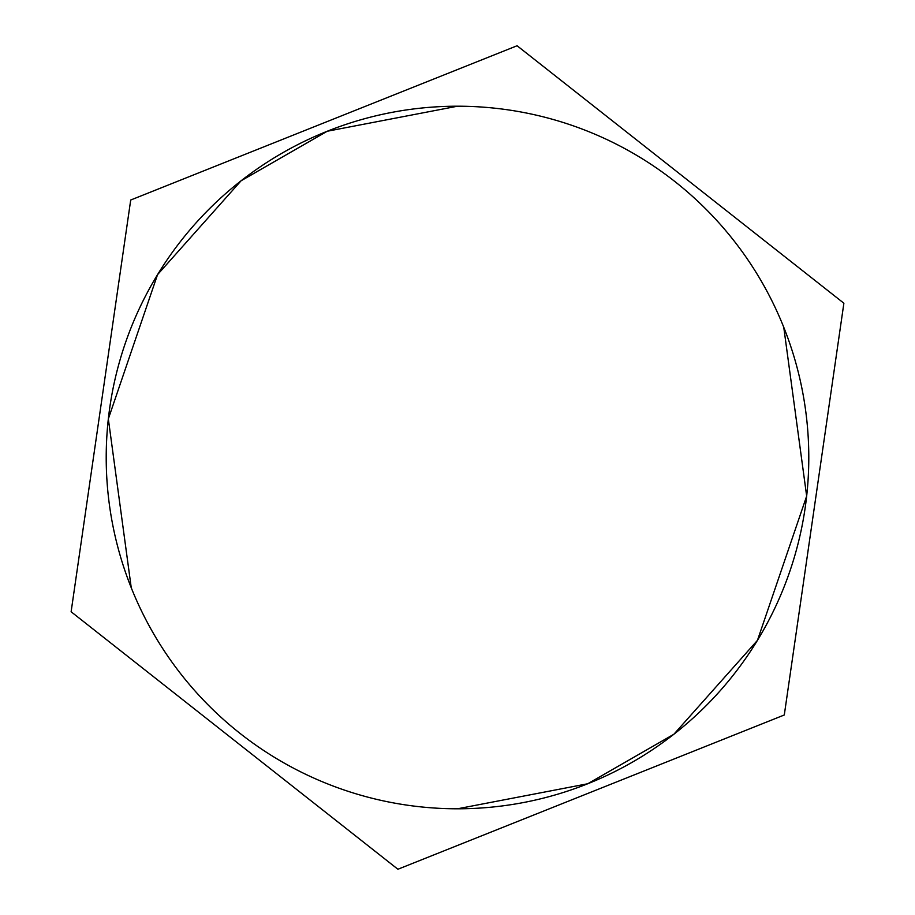 <?xml version="1.0" encoding="UTF-8"?>
<svg xmlns="http://www.w3.org/2000/svg" width="915" height="915" viewBox="0 0 915 915"><rect width="100%" height="100%" fill="white"/><g stroke="black" fill="none" stroke-linecap="round" stroke-linejoin="round"><path stroke-width="1.37" d="M131.245 587.762L108.336 418.898L157.54 274.649L241.103 180.77L327.238 131.245L457.5 106.209A351.291 351.291 0 0 1 808.791 457.5A351.291 351.291 0 0 1 457.5 808.791A351.291 351.291 0 0 1 106.209 457.5A351.291 351.291 0 0 1 457.5 106.209A351.291 351.291 0 0 1 808.791 457.5A351.291 351.291 0 0 1 457.5 808.791A351.291 351.291 0 0 1 106.209 457.5A351.291 351.291 0 0 1 457.5 106.209A351.291 351.291 0 0 1 808.791 457.5A351.291 351.291 0 0 1 457.5 808.791L587.762 783.755L673.898 734.23L757.46 640.351L806.664 496.102L783.755 327.238M130.708 200.019L517.089 45.75L843.882 303.231L784.292 714.981L397.911 869.25L71.118 611.769L130.708 200.019"/></g></svg>
